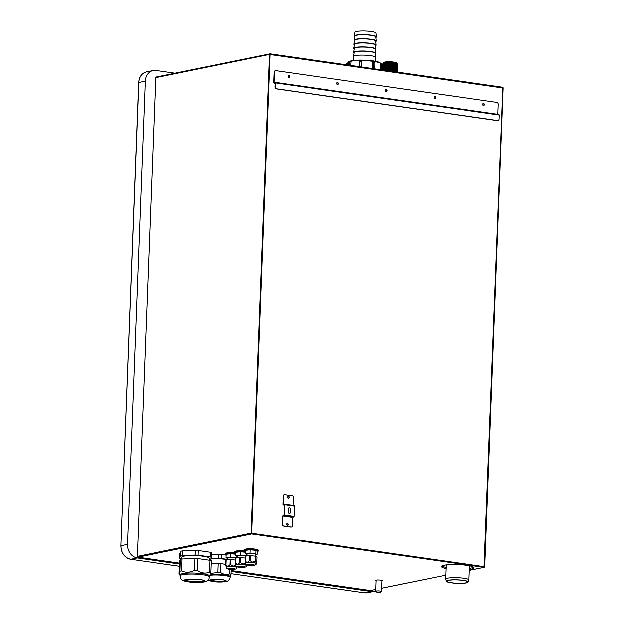 <?xml version="1.0" encoding="UTF-8"?>
<svg xmlns="http://www.w3.org/2000/svg" width="624" height="624" viewBox="0 0 624 624"><rect width="100%" height="100%" fill="white"/><g stroke="black" fill="none" stroke-linecap="round" stroke-linejoin="round"><path stroke-width="0.94" d="M181.709 559.003L181.779 557.216A13.79 2.207 2.2 0 1 192.449 555.485A13.79 2.207 2.2 0 1 207.901 557.224A13.79 2.207 2.2 0 1 209.344 558.277L209.266 560.165M182.068 558.948L195.008 558.402A17.09 2.73 2.2 0 1 197.956 558.535L210.007 560.266A17.09 2.73 2.2 0 1 211.325 560.742L210.865 572.676A17.09 2.73 -177.8 0 0 210.265 572.434A17.09 2.73 -177.8 0 0 209.547 572.2C205.46 573.706 201.443 573.128 197.496 570.469A17.09 2.73 -177.8 0 0 194.555 570.328C190.164 572.59 185.851 572.777 181.607 570.874L182.068 558.948A17.09 2.73 2.2 0 0 180.43 559.276L179.977 571.21C179.595 574.049 179.299 574.805 179.08 573.487L179.54 561.553L180.43 559.276M195.008 558.402L194.555 570.328M181.607 570.874A17.09 2.73 -177.8 0 0 179.977 571.21M180.102 575.858L180.141 574.821A14.758 2.356 2.2 0 1 191.552 572.965A14.758 2.356 2.2 0 1 208.081 574.829A14.758 2.356 2.2 0 1 209.625 575.952L209.586 576.989A14.758 2.356 -177.8 0 0 208.042 575.866A14.758 2.356 -177.8 0 0 191.513 574.002A14.758 2.356 -177.8 0 0 180.102 575.858C181.202 580.289 180.687 578.854 184.08 580.936C191.194 582.691 198.19 582.98 205.078 581.794C208.744 579.774 207.995 581.747 209.586 576.989M180.133 575.008L179.08 573.487M210.023 575.211C210.233 576.147 210.514 575.297 210.865 572.676M210.592 574.423A11.833 1.895 2.2 0 1 223.283 574.61A11.833 1.895 2.2 0 1 230.162 576.599L230.139 577.348A11.833 1.895 -177.8 0 0 228.899 576.451A11.833 1.895 -177.8 0 0 210.421 575.188M270.184 53.851L502.585 87.212L502.874 87.828L484.068 567.302A0.702 0.577 78.5 0 0 484.676 566.693L251.043 533.146L269.435 54.436L155.704 77.641L137.311 556.343A0.702 0.577 -101.5 0 0 137.873 557.123L179.478 563.098M231.122 570.515L370.336 590.507A0.702 0.577 -101.5 0 0 370.656 590.437M469.365 569.431A16.364 2.613 -177.8 0 0 471.385 569.104A16.364 2.613 -177.8 0 0 474.107 567.778A16.364 2.613 -177.8 0 0 462.524 564.821A16.364 2.613 -177.8 0 0 444.132 565.196A16.364 2.613 -177.8 0 0 441.402 566.522A16.364 2.613 -177.8 0 0 446.004 568.526M381.95 580.944A3.502 0.562 -177.8 0 0 381.958 580.944A3.502 0.562 -177.8 0 0 382.543 580.663A3.502 0.562 -177.8 0 0 380.063 580.024A3.502 0.562 -177.8 0 0 376.124 580.109A3.502 0.562 -177.8 0 0 375.539 580.39A3.502 0.562 -177.8 0 0 376.108 580.726M211.559 554.557L218.54 554.26A13.439 2.145 2.2 0 1 221.309 554.393L226.106 555.087M179.665 558.152L179.845 553.488L180.742 551.21A17.09 2.73 2.2 0 1 182.372 550.875L195.32 550.329A17.09 2.73 2.2 0 1 198.268 550.469L210.319 552.201A17.09 2.73 2.2 0 1 211.63 552.669L211.45 557.341A17.09 2.73 -177.8 0 0 210.14 556.865L198.089 555.134A17.09 2.73 -177.8 0 0 195.14 555.001L182.192 555.547A17.09 2.73 -177.8 0 0 180.562 555.875L179.665 558.152A17.09 2.73 -177.8 0 0 180.266 558.394A17.09 2.73 -177.8 0 0 180.983 558.628L181.724 558.73M235.498 552.989A6.841 1.092 -177.8 0 0 234.179 552.841A6.841 1.092 -177.8 0 0 225.178 553.535L225.139 554.463A6.841 1.092 -177.8 0 0 226.106 555.064M245.177 551.015A6.841 1.092 -177.8 0 0 243.867 550.867A6.841 1.092 -177.8 0 0 234.858 551.561L234.819 552.482A6.841 1.092 -177.8 0 0 235.786 553.09M257.158 551.561A6.841 1.092 -177.8 0 0 258.164 551.031L258.203 550.111A6.841 1.092 -177.8 0 0 253.547 548.894A6.841 1.092 -177.8 0 0 244.538 549.588L244.507 550.508A6.841 1.092 -177.8 0 0 245.474 551.117M469.412 568.277A16.364 2.613 -177.8 0 0 471.424 567.957A16.364 2.613 -177.8 0 0 473.725 567.185M441.831 565.96A16.364 2.613 -177.8 0 0 446.051 567.38M468.156 582.075A10.982 1.755 -177.8 0 0 460.691 580.024A10.982 1.755 -177.8 0 0 448.055 580.242A10.982 1.755 -177.8 0 0 446.238 581.233A10.982 1.755 -177.8 0 0 454.295 583.144A10.982 1.755 -177.8 0 0 466.354 582.871A10.982 1.755 -177.8 0 0 468.156 582.075L468.936 580.094A11.684 1.872 -177.8 0 0 468.959 579.992L469.482 566.444A11.684 1.872 -177.8 0 0 468.148 565.516M447.517 564.728A11.684 1.872 -177.8 0 0 446.121 565.547L445.598 579.095A11.684 1.872 -177.8 0 0 445.614 579.197L446.238 581.233M380.788 592.192L381.506 591.552A2.925 0.468 -177.8 0 0 381.545 591.474A2.925 0.468 -177.8 0 0 380.242 591.029A2.925 0.468 -177.8 0 0 377.255 590.897A2.925 0.468 -177.8 0 0 375.703 591.248A2.925 0.468 -177.8 0 0 375.742 591.326L377.372 592.301L380.788 592.192L376.405 592.028M377.465 592.285L380.64 592.129L377.465 592.285M468.959 579.992A11.684 1.872 -177.8 0 0 460.684 577.879A11.684 1.872 -177.8 0 0 447.548 578.144A11.684 1.872 -177.8 0 0 445.598 579.095M465.863 582.8A10.405 1.661 2.2 0 1 454.171 583.034A10.405 1.661 2.2 0 1 446.807 581.162A10.405 1.661 2.2 0 1 448.539 580.312A10.405 1.661 2.2 0 1 460.231 580.078A10.405 1.661 2.2 0 1 467.594 581.958A10.405 1.661 2.2 0 1 465.863 582.8M137.311 556.343L251.043 533.146A0.702 0.577 78.5 0 0 251.605 533.918L270.044 53.828A0.702 0.577 78.5 0 0 269.435 54.436L503.069 87.992M288.951 77.532A1.022 0.842 78.5 0 0 288.553 75.566M386.279 91.51A1.022 0.842 78.5 0 0 385.882 89.544M483.608 105.487A1.022 0.842 78.5 0 0 483.202 103.529M337.615 84.521A1.022 0.842 78.5 0 0 337.217 82.555M434.944 98.498A1.022 0.842 78.5 0 0 434.538 96.533M288.428 498.326A0.967 0.796 78.5 0 0 288.054 496.478M287.391 525.424A0.967 0.796 78.5 0 0 287.009 523.575M497.866 114.309L498.256 104.325A1.755 1.451 78.5 0 0 496.86 102.383L275.925 70.652A1.755 1.451 78.5 0 0 274.396 72.173L274.076 72.244A1.755 1.451 -101.5 0 1 275.348 70.715M274.076 72.244L273.679 82.555L275.09 83.288M284.154 494.855A1.17 0.967 78.5 0 0 283.249 495.877L282.914 504.465L284.333 505.19M283.179 505.027L284.341 504.855L283.951 515.12L282.469 516.103L282.142 524.698A1.17 0.967 78.5 0 0 283.07 525.985L290.854 527.108A1.17 0.967 78.5 0 0 291.291 527.046M275.09 83.273L273.944 83.125M275.231 82.345L499.021 114.473L499.286 115.034L275.426 82.891L275.168 82.321L274.006 82.493L274.396 72.173M434.054 97.367A1.022 0.842 78.5 0 0 435.755 97.609A1.022 0.842 78.5 0 0 434.054 97.367M336.726 83.39A1.022 0.842 78.5 0 0 338.426 83.632A1.022 0.842 78.5 0 0 336.726 83.39M482.719 104.356A1.022 0.842 78.5 0 0 484.419 104.598A1.022 0.842 78.5 0 0 482.719 104.356M385.39 90.379A1.022 0.842 78.5 0 0 387.091 90.62A1.022 0.842 78.5 0 0 385.39 90.379M288.062 76.401A1.022 0.842 78.5 0 0 289.762 76.643A1.022 0.842 78.5 0 0 288.062 76.401M497.858 120.541A1.755 1.451 -101.5 0 1 497.281 120.604L276.346 88.873A1.755 1.451 -101.5 0 1 274.95 86.931L275.106 82.953L274.014 83.117M275.426 82.891L275.278 86.869A1.755 1.451 78.5 0 0 276.666 88.803L276.346 88.873M499.286 115.034L499.13 119.012A1.755 1.451 78.5 0 1 498.022 120.526L497.695 120.588M276.666 88.803L497.601 120.533A1.755 1.451 78.5 0 0 498.022 120.526M292.984 505.463L293.303 497.203A1.17 0.967 78.5 0 0 292.375 495.916L284.591 494.793A1.17 0.967 78.5 0 0 283.569 495.807L283.405 504.418M282.142 524.698L282.789 516.04L284.271 515.05L284.669 504.793L284.404 504.231L283.241 504.395M284.669 504.793L294.395 506.189L294.138 505.627L284.466 504.247M294.395 506.189L294.005 516.454L292.523 517.436L292.196 526.024A1.17 0.967 78.5 0 1 291.174 527.038L283.39 525.923A1.17 0.967 78.5 0 1 282.461 524.628M290.495 512.234A1.459 1.209 78.5 0 1 288.062 511.891L288.171 509.005A1.459 1.209 78.5 0 1 290.605 509.356L290.176 512.304L290.285 509.418A1.459 1.209 78.5 0 0 288.943 507.796M286.556 524.347A0.967 0.796 78.5 0 0 288.163 524.581A0.967 0.796 78.5 0 0 286.556 524.347M289.411 513.513A1.459 1.209 78.5 0 0 290.176 512.304M287.602 497.258A0.967 0.796 78.5 0 0 289.208 497.484A0.967 0.796 78.5 0 0 287.602 497.258M231.091 571.373L370.984 591.466A12.269 10.14 78.5 0 0 373.901 591.388A12.269 10.14 78.5 0 0 375.726 590.795M175.071 73.172L155.93 70.426A12.269 10.14 78.5 0 0 153.013 70.504A12.269 10.14 78.5 0 0 145.244 81.065L127.452 544.323A12.269 10.14 78.5 0 0 137.202 557.895L179.447 563.956M155.704 77.641A0.702 0.577 -101.5 0 1 156.312 77.033M391.661 71.284L396.201 71.932M385.351 70.379L396.786 71.183M383.074 69.927L387.13 69.178L396.833 70.138M386.318 70.465L385.609 70.348M382.27 69.529L383.354 68.749L387.169 68.133L396.872 69.092M386.357 69.42L385.648 69.295M382.309 68.484L383.393 67.712L387.208 67.088L396.911 68.047M395.764 68.64L395.218 68.71M386.396 68.375L385.694 68.25M382.356 67.439L383.432 66.659L387.254 66.043L396.95 67.002M395.803 67.595L395.265 67.665M386.435 67.33L385.733 67.205M397.043 65.972L393.923 64.857L387.301 64.67L383.003 66.058L387.293 64.997L396.989 65.957M395.842 66.55L395.304 66.62M382.434 65.348L383.51 64.568L387.332 63.952L397.028 64.912M395.881 65.504L395.343 65.575M383.081 63.968L387.371 62.907L396.872 63.718L397.691 64.366M386.1 70.481L397.418 71.682M382.832 70.013L397.457 70.637M382.769 69.007L397.496 69.592M392.457 70.286L389.314 70.169M386.818 69.911L385.109 69.638M396.755 66.854L382.855 66.916L382.808 67.993L397.535 68.546M392.535 68.195L389.392 68.078M382.395 66.394L382.894 65.871L397.613 66.456M392.574 67.15L389.438 67.033M383.066 65.894L382.933 64.826L397.652 65.411M392.621 66.105L389.477 65.988M382.473 64.303L382.972 63.781L397.433 64.015M392.66 65.06L389.509 64.935M383.581 63.008A7.316 1.17 -177.8 0 0 383.323 63.11L383.581 63.11A7.316 1.17 -177.8 0 0 383.089 63.812M383.089 63.726L383.581 63.11M387.137 65.005L388.424 65.161M383.113 63.219L383.113 63.086A7.012 1.123 2.2 0 1 383.214 62.907A7.012 1.123 2.2 0 1 387.395 62.221A7.012 1.123 2.2 0 1 397.043 63.437A7.012 1.123 2.2 0 1 397.129 63.625L397.121 63.882M383.417 63.593L384.673 63.921M397.082 64.927L393.97 63.812L387.34 63.625L383.05 64.779M387.098 66.05L388.385 66.206M396.997 67.018L393.884 65.902L387.262 65.715L382.972 66.869M387.013 68.141L388.3 68.297M396.965 67.852L393.845 66.947L387.223 66.76L382.933 67.915M386.974 69.186L389.345 69.436M396.919 69.108L393.806 67.993L387.184 67.805L382.894 68.96M383.932 69.592L385.624 70.021M386.935 70.231L388.222 70.387M396.872 70.255L393.767 69.038L387.145 68.851L382.847 70.005M396.841 71.198L393.728 70.083L384.29 70.223M383.354 63.094L383.323 63.11A7.316 1.17 -177.8 0 0 383.315 63.11A7.316 1.17 -177.8 0 0 382.941 63.508M393.666 65.356L394.813 65.302M393.627 66.401L394.774 66.347M393.549 68.492L394.688 68.437M392.652 69.553L393.502 69.545M393.463 70.59L394.61 70.528M397.238 69.248L397.207 69.919L382.699 70.067L396.778 70.091M396.809 72.017L388.916 70.886M397.129 72.002L394.742 70.847L386.576 70.551L394.742 70.847L397.129 72.002L396.544 72.259M397.168 70.964L392.613 69.568L383.027 70.044L392.613 69.568L397.168 70.964L396.583 71.222M393.471 70.379L388.229 70.177L393.471 70.379M386.334 69.95L384.797 69.677L386.334 69.95M396.708 67.899L397.246 68.866L382.738 69.022L396.661 69.124M397.309 67.15L397.293 67.821L382.785 67.977L396.708 68.078M393.557 68.289L388.307 68.086L393.557 68.289M386.412 67.86L384.875 67.587L386.412 67.86M397.332 66.776L382.824 66.932L396.747 67.033M393.596 67.244L388.346 67.041L393.596 67.244M397.363 65.731L382.863 65.887L396.786 65.988M396.825 65.902L395.32 66.113L396.825 65.902M393.635 66.199L388.393 65.996L393.635 66.199M397.41 64.685L382.902 64.841L396.825 64.943M393.674 65.153L388.432 64.951L393.674 65.153M395.218 64.311A7.012 1.123 2.2 0 1 394.462 64.397M376.444 36.91A11.099 1.778 -177.8 0 0 376.451 36.878A11.099 1.778 -177.8 0 0 376.444 36.832L375.991 33.064A10.507 1.677 -177.8 0 0 368.433 31.2A10.507 1.677 -177.8 0 0 356.749 31.45A10.507 1.677 -177.8 0 0 355.009 32.261L354.268 35.981A11.099 1.778 -177.8 0 0 354.26 36.028A11.099 1.778 -177.8 0 0 354.26 36.052L354.26 36.083A11.099 1.778 -177.8 0 0 354.791 36.652M376.444 36.832A11.099 1.778 -177.8 0 0 368.456 34.858A11.099 1.778 -177.8 0 0 356.109 35.123A11.099 1.778 -177.8 0 0 354.268 35.981M375.508 61.292L375.664 57.338A11.099 1.778 -177.8 0 0 375.664 57.291A11.099 1.778 -177.8 0 0 367.669 55.325A11.099 1.778 -177.8 0 0 355.321 55.583A11.099 1.778 -177.8 0 0 353.48 56.441A11.099 1.778 -177.8 0 0 353.473 56.488L353.324 60.442M375.242 53.836A11.099 1.778 -177.8 0 0 375.82 53.305A11.099 1.778 -177.8 0 0 367.957 51.301A11.099 1.778 -177.8 0 0 355.477 51.55A11.099 1.778 -177.8 0 0 353.629 52.455A11.099 1.778 -177.8 0 0 354.159 53.024M375.82 53.274A11.099 1.778 -177.8 0 0 375.82 53.251A11.099 1.778 -177.8 0 0 375.82 53.204A11.099 1.778 -177.8 0 0 367.825 51.23A11.099 1.778 -177.8 0 0 355.477 51.496A11.099 1.778 -177.8 0 0 353.636 52.346A11.099 1.778 -177.8 0 0 353.629 52.393A11.099 1.778 -177.8 0 0 353.629 52.424M375.406 49.741A11.099 1.778 -177.8 0 0 375.976 49.21A11.099 1.778 -177.8 0 0 368.113 47.206A11.099 1.778 -177.8 0 0 355.633 47.455A11.099 1.778 -177.8 0 0 353.785 48.36A11.099 1.778 -177.8 0 0 354.315 48.929M375.976 49.187A11.099 1.778 -177.8 0 0 375.976 49.156A11.099 1.778 -177.8 0 0 375.976 49.109A11.099 1.778 -177.8 0 0 367.981 47.135A11.099 1.778 -177.8 0 0 355.633 47.401A11.099 1.778 -177.8 0 0 353.792 48.259A11.099 1.778 -177.8 0 0 353.792 48.305A11.099 1.778 -177.8 0 0 353.792 48.329L353.785 48.36M375.562 45.653A11.099 1.778 -177.8 0 0 376.132 45.123A11.099 1.778 -177.8 0 0 368.269 43.118A11.099 1.778 -177.8 0 0 355.789 43.368A11.099 1.778 -177.8 0 0 353.941 44.265A11.099 1.778 -177.8 0 0 354.471 44.842M376.132 45.092A11.099 1.778 -177.8 0 0 376.132 45.061A11.099 1.778 -177.8 0 0 376.132 45.014A11.099 1.778 -177.8 0 0 368.137 43.048A11.099 1.778 -177.8 0 0 355.797 43.306A11.099 1.778 -177.8 0 0 353.948 44.164A11.099 1.778 -177.8 0 0 353.948 44.21A11.099 1.778 -177.8 0 0 353.948 44.242L353.941 44.265M375.718 41.558A11.099 1.778 -177.8 0 0 376.288 41.028A11.099 1.778 -177.8 0 0 368.433 39.023A11.099 1.778 -177.8 0 0 355.953 39.273A11.099 1.778 -177.8 0 0 354.104 40.178A11.099 1.778 -177.8 0 0 354.627 40.747M376.288 40.997A11.099 1.778 -177.8 0 0 376.295 40.973A11.099 1.778 -177.8 0 0 376.288 40.927A11.099 1.778 -177.8 0 0 368.3 38.953A11.099 1.778 -177.8 0 0 355.953 39.218A11.099 1.778 -177.8 0 0 354.112 40.069A11.099 1.778 -177.8 0 0 354.104 40.115A11.099 1.778 -177.8 0 0 354.104 40.147L354.104 40.178M375.874 37.463A11.099 1.778 -177.8 0 0 376.444 36.933A11.099 1.778 -177.8 0 0 368.589 34.928A11.099 1.778 -177.8 0 0 356.109 35.178A11.099 1.778 -177.8 0 0 354.26 36.083M353.48 56.441L354.276 52.432A10.46 1.669 -177.8 0 1 356.015 51.628A10.46 1.669 2.2 0 1 367.645 51.379A10.46 1.669 2.2 0 1 375.172 53.235L375.664 57.291M349.526 65.231L349.76 61.963A0.585 0.468 79.7 0 1 350.251 61.48L351.094 61.612L350.821 65.419M361.296 66.924L361.647 60.793L361.546 66.955M373.355 61.612A17.449 2.792 -177.8 0 1 374.618 61.792L374.946 62.283A18.034 2.886 -177.8 0 0 373.526 62.08L372.715 61.721L372.598 68.546M381.521 63.703L381.95 64.054A0.585 0.569 137.1 0 1 382.099 64.436A18.034 2.886 -177.8 0 0 381.763 64.163A0.585 0.562 -56.1 0 0 381.217 63.609L380.203 63.609L380.211 69.638M373.526 62.08L373.417 68.663M374.946 62.283L374.852 68.866M349.76 61.963A18.034 2.886 -177.8 0 0 348.816 62.15L348.598 65.099M348.816 62.15A0.585 0.499 -103 0 1 349.339 61.667A17.449 2.792 -177.8 0 1 350.002 61.526M347.888 63.445L347.077 63.437A0.585 0.569 -42.9 0 0 346.476 63.983L346.414 64.787M361.546 61.253A18.034 2.886 -177.8 0 0 359.884 61.246L359.619 66.682M359.884 61.246L360.048 60.793A17.449 2.792 -177.8 0 1 361.631 60.801L360.025 60.785M381.763 64.163L381.771 69.865M382.099 64.436L382.106 69.911M375.82 53.204L375.328 49.148A10.46 1.669 2.2 0 0 367.801 47.291A10.46 1.669 2.2 0 0 356.171 47.533A10.46 1.669 -177.8 0 0 354.432 48.344L353.636 52.346M375.976 49.109L375.492 45.053A10.46 1.669 2.2 0 0 367.957 43.196A10.46 1.669 2.2 0 0 356.327 43.446A10.46 1.669 -177.8 0 0 354.588 44.249L353.792 48.259M376.132 45.014L375.648 40.958A10.46 1.669 2.2 0 0 368.113 39.101A10.46 1.669 2.2 0 0 356.483 39.351A10.46 1.669 -177.8 0 0 354.752 40.154L353.948 44.164M376.288 40.927L375.804 36.871A10.46 1.669 2.2 0 0 368.269 35.014A10.46 1.669 2.2 0 0 356.639 35.256A10.46 1.669 -177.8 0 0 354.908 36.067L354.112 40.069M227.581 559.354L221.153 558.433L221.309 554.393M180.742 551.21L180.562 555.875M182.192 555.547L182.372 550.875M195.32 550.329L195.14 555.001M198.089 555.134L198.268 550.469M210.319 552.201L210.14 556.865M209.282 559.892A17.09 2.73 -177.8 0 0 210.553 559.619L211.45 557.341M218.54 554.26L218.384 558.301L210.951 558.613M221.153 558.433A13.439 2.145 -177.8 0 0 218.384 558.301M210.787 559.026A10.811 1.732 2.2 0 1 227.565 559.751M211.208 563.784L218.189 563.488A13.439 2.145 2.2 0 1 220.958 563.62L225.732 564.307M218.189 563.488L217.846 572.395L210.155 573.495M229.913 569.392L229.741 573.838C226.652 574.915 223.603 574.478 220.615 572.52A13.439 2.145 -177.8 0 0 217.846 572.395M220.615 572.52L220.958 563.62M230.303 576.007C230.467 576.943 230.693 576.373 230.981 574.275A13.439 2.145 -177.8 0 0 229.741 573.838M230.981 574.275L231.161 569.486M210.007 560.266L209.547 572.2M197.496 570.469L197.956 558.535M230.607 569.26A2.59 0.413 2.2 0 1 228.844 568.799A2.59 0.413 2.2 0 1 232.253 568.542A2.59 0.413 2.2 0 1 234.008 569.002A2.59 0.413 2.2 0 1 230.607 569.26M235.942 565.141A6.061 0.967 -177.8 0 0 235.825 565.118L233.236 566.085L230.732 564.65A6.061 0.967 -177.8 0 0 229.967 564.65C228.556 566.366 227.214 566.498 225.943 565.071A6.061 0.967 -177.8 0 0 225.701 565.18L226.262 567.068A5.234 0.835 2.2 0 1 226.262 567.029A5.234 0.835 2.2 0 1 233.158 566.498A5.234 0.835 2.2 0 1 236.714 567.434A5.234 0.835 2.2 0 1 236.714 567.458L237.073 566.849M230.732 564.65L230.927 559.58L235.505 560.001M225.701 565.18L225.896 560.102A6.061 0.967 2.2 0 1 226.138 559.993L230.162 559.58A6.061 0.967 2.2 0 1 230.927 559.58M230.162 559.58L229.967 564.65M225.943 565.071L226.138 559.993M227.565 559.845L227.635 557.934A4.204 0.671 2.2 0 1 233.181 557.505A4.204 0.671 2.2 0 1 235.817 558.02L239.85 557.599A6.061 0.967 2.2 0 1 240.614 557.606L240.419 562.676A6.061 0.967 -177.8 0 0 239.655 562.676C238.235 564.385 236.894 564.525 235.63 563.09A6.061 0.967 -177.8 0 0 235.381 563.199L235.95 565.087A5.234 0.835 2.2 0 1 235.95 565.055A5.234 0.835 2.2 0 1 242.837 564.525A5.234 0.835 2.2 0 1 246.402 565.453A5.234 0.835 2.2 0 1 246.394 565.484A5.234 0.835 -177.8 0 0 242.837 564.58A5.234 0.835 -177.8 0 0 235.942 565.11C235.435 566.249 236.746 567.021 239.881 567.442C244.772 567.567 246.948 566.927 246.394 565.516L246.402 565.453M227.612 558.605L226.013 557.56L230.623 557.084L236.816 557.918M235.755 553.956A6.841 1.092 -177.8 0 0 234.148 553.769A6.841 1.092 -177.8 0 0 225.139 554.463M226.013 557.56L226.138 554.19L230.747 553.714L235.747 554.167M236.504 556.265L236.457 557.614M230.747 553.714L230.623 557.084M240.287 567.286A2.59 0.413 2.2 0 1 238.524 566.826A2.59 0.413 2.2 0 1 241.933 566.569A2.59 0.413 2.2 0 1 243.695 567.029A2.59 0.413 2.2 0 1 240.287 567.286M245.63 563.168A6.061 0.967 -177.8 0 0 245.505 563.144L242.915 564.104L240.419 562.676M246.402 565.492L246.347 564.626M245.185 558.02L240.614 557.606M235.381 563.199L235.576 558.129A6.061 0.967 2.2 0 1 235.825 558.02L235.63 563.09M239.85 557.599L239.655 562.676M237.245 557.872L237.323 555.961A4.204 0.671 2.2 0 1 242.861 555.532A4.204 0.671 2.2 0 1 245.497 556.046L249.53 555.625A6.061 0.967 2.2 0 1 250.294 555.633L250.099 560.703A6.061 0.967 -177.8 0 0 249.335 560.703C247.923 562.411 246.574 562.552 245.31 561.116A6.061 0.967 -177.8 0 0 245.06 561.226L245.63 563.113A5.234 0.835 2.2 0 1 245.63 563.082A5.234 0.835 2.2 0 1 252.517 562.552A5.234 0.835 2.2 0 1 256.082 563.48A5.234 0.835 2.2 0 1 256.074 563.511L256.519 562.754M237.292 556.631L235.693 555.586L240.302 555.11L246.503 555.945M245.435 551.975A6.841 1.092 -177.8 0 0 243.828 551.788A6.841 1.092 -177.8 0 0 234.819 552.482M235.693 555.586L235.825 552.217L240.435 551.733L245.427 552.193M246.191 554.284L246.137 555.641M240.435 551.733L240.302 555.11M249.967 565.313A2.59 0.413 2.2 0 1 248.212 564.853A2.59 0.413 2.2 0 1 251.612 564.587A2.59 0.413 2.2 0 1 253.375 565.048A2.59 0.413 2.2 0 1 249.967 565.313M255.707 561.28L255.902 556.21L256.971 557.092L256.776 562.162C256.355 563.441 255.996 563.144 255.707 561.28A6.061 0.967 -177.8 0 0 255.193 561.171L252.595 562.13L250.099 560.703M256.776 562.162L256.534 562.731M250.294 555.633L255.388 556.093L255.193 561.171M255.388 556.093A6.061 0.967 2.2 0 1 255.902 556.21M245.06 561.226L245.255 556.156A6.061 0.967 2.2 0 1 245.505 556.046L245.31 561.116M249.53 555.625L249.335 560.703M246.932 555.898L247.003 553.979A4.204 0.671 2.2 0 1 252.548 553.558A4.204 0.671 2.2 0 1 255.411 554.307L255.341 556.093M255.388 554.845L257.041 554.674L255.817 553.667L249.982 553.129L245.372 553.613L246.979 554.658M245.372 553.613L245.505 550.243L250.115 549.76L255.949 550.29L257.166 551.304L257.041 554.674M258.164 551.031A6.841 1.092 -177.8 0 0 253.508 549.814A6.841 1.092 -177.8 0 0 244.507 550.508M255.949 550.29L255.817 553.667M250.115 549.76L249.982 553.129M210.982 580.944A8.034 1.287 -177.8 0 0 221.746 581.927A8.034 1.287 -177.8 0 0 225.358 580.336A8.034 1.287 -177.8 0 0 214.594 579.361A8.034 1.287 -177.8 0 0 210.982 580.944M225.28 580.343A7.948 1.271 2.2 0 1 221.707 581.911A7.948 1.271 2.2 0 1 211.06 580.944A7.948 1.271 2.2 0 1 214.633 579.368A7.948 1.271 2.2 0 1 225.28 580.343M225.412 580.453A7.301 1.17 2.2 0 1 219.336 581.209A7.301 1.17 2.2 0 1 211.661 580.281A7.301 1.17 2.2 0 1 210.959 579.891M137.873 557.123L251.605 533.918L484.068 567.302L469.326 570.313M381.67 588.221L445.754 575.149L381.67 588.19M370.508 590.499L375.773 589.423L370.336 590.507M283.249 505.027L284.333 505.183M284.271 515.05L294.005 516.454M283.889 515.759L293.623 517.156M282.828 515.978L292.562 517.374M282.789 516.04L292.523 517.436M145.244 81.065L138.723 82.516M153.013 70.504L146.492 71.838A12.269 10.14 78.5 0 0 138.731 82.391L120.814 545.704C121.111 553.09 124.379 557.599 130.611 559.229L130.541 559.198M137.202 557.895L130.689 559.221A12.269 10.14 78.5 0 1 120.931 545.649L127.452 544.323M179.361 566.21L130.611 559.229L179.361 566.225M231.005 573.628L364.322 592.777M370.984 591.466L364.463 592.8A12.269 10.14 78.5 0 0 367.388 592.714L373.901 591.388M383.214 62.907L383.729 62.447A6.513 1.045 2.2 0 1 387.613 61.807A6.513 1.045 2.2 0 1 393.736 62.127A6.513 1.045 2.2 0 1 396.568 62.938L397.043 63.437M385.281 63.375A6.513 1.045 2.2 0 1 384.641 63.211M391.256 63.929A6.513 1.045 2.2 0 1 389.961 63.898M393.689 62.072A6.31 1.006 2.2 0 1 396.053 62.642M385.382 63.258A6.31 1.006 2.2 0 1 384.953 63.157M384.267 62.189A6.31 1.006 2.2 0 1 393.627 62.065M380.11 63.125A15.803 2.527 -177.8 0 0 368.48 60.395A15.803 2.527 -177.8 0 0 351.187 60.785M380.632 63.609A16.388 2.621 -177.8 0 0 368.355 60.84A16.388 2.621 -177.8 0 0 350.68 61.269A16.388 2.621 -177.8 0 0 347.958 62.587L347.763 64.982M203.986 580.57A9.352 1.498 2.2 0 1 196.334 581.591A9.352 1.498 2.2 0 1 186.342 580.406A9.352 1.498 2.2 0 1 185.406 579.852M185.687 581.123A10.054 1.607 2.2 0 1 190.203 579.142A10.054 1.607 2.2 0 1 203.666 580.367A10.054 1.607 2.2 0 1 199.15 582.356A10.054 1.607 2.2 0 1 185.687 581.123M185.398 581.139A10.374 1.661 -177.8 0 0 199.29 582.403A10.374 1.661 -177.8 0 0 203.954 580.351A10.374 1.661 -177.8 0 0 190.063 579.088A10.374 1.661 -177.8 0 0 185.398 581.139M232.573 568.402A3.596 0.577 -177.8 0 0 228.025 568.589A3.596 0.577 -177.8 0 0 230.287 569.408A3.596 0.577 -177.8 0 0 234.835 569.213A3.596 0.577 -177.8 0 0 232.573 568.402M233.15 566.553A5.234 0.835 -177.8 0 0 226.262 567.083C225.748 568.222 227.058 568.994 230.201 569.423C235.092 569.548 237.26 568.901 236.714 567.489A5.234 0.835 -177.8 0 0 233.15 566.553M242.252 566.42A3.596 0.577 -177.8 0 0 237.705 566.615A3.596 0.577 -177.8 0 0 239.967 567.427A3.596 0.577 -177.8 0 0 244.514 567.239A3.596 0.577 -177.8 0 0 242.252 566.42M251.932 564.447A3.596 0.577 -177.8 0 0 247.385 564.642A3.596 0.577 -177.8 0 0 249.647 565.453A3.596 0.577 -177.8 0 0 254.194 565.258A3.596 0.577 -177.8 0 0 251.932 564.447M252.517 562.606A5.234 0.835 -177.8 0 0 245.63 563.137C245.115 564.268 246.425 565.048 249.561 565.469C254.452 565.594 256.628 564.954 256.082 563.542A5.234 0.835 -177.8 0 0 252.517 562.606M209.617 576.147L210.257 575.57M208.322 580.016L209.836 580.772C214.227 581.989 219.196 582.309 224.749 581.747C227.276 582.098 229.07 580.632 230.139 577.348M210.896 579.727L210.795 579.977C208.307 579.688 222.011 578.705 225.085 580.312L225.49 580.289M381.974 580.328L381.545 591.474M376.132 580.102L375.703 591.248M156.148 77.033L269.88 53.836A0.702 0.702 0 0 1 270.114 53.828L502.585 87.212A0.702 0.702 0 0 1 503.186 87.937L484.793 566.639A0.702 0.702 0 0 1 484.232 567.302L469.326 570.344M499.021 114.473L275.168 82.321M294.138 505.627L284.404 504.231M120.814 545.704L138.614 82.446C139.097 76.713 141.726 73.18 146.492 71.838M231.005 573.643L364.393 592.8L367.388 592.714M396.591 71.035L397.153 71.339M383.315 69.794L382.73 70.052M396.63 69.989L397.168 70.957M396.669 68.944L397.231 69.248M383.479 65.614L382.894 65.871L382.855 66.947L383.409 67.252M396.794 65.809L397.355 66.113M396.833 64.763L397.394 65.06M383.549 63.523L382.972 63.781L382.933 64.857L383.487 65.161M383.315 63.11L383.284 63.937M383.729 62.447C385.71 61.643 389.017 61.519 393.658 62.065L396.568 62.938M380.702 63.843C381.264 60.434 359.026 59.171 351.047 60.793L347.958 62.587M374.689 61.792L373.308 61.589M350.126 61.48L349.19 61.675M185.359 579.696L185.273 579.938C181.717 579.657 198.799 578.191 203.455 580.336L204.048 580.414"/></g></svg>

